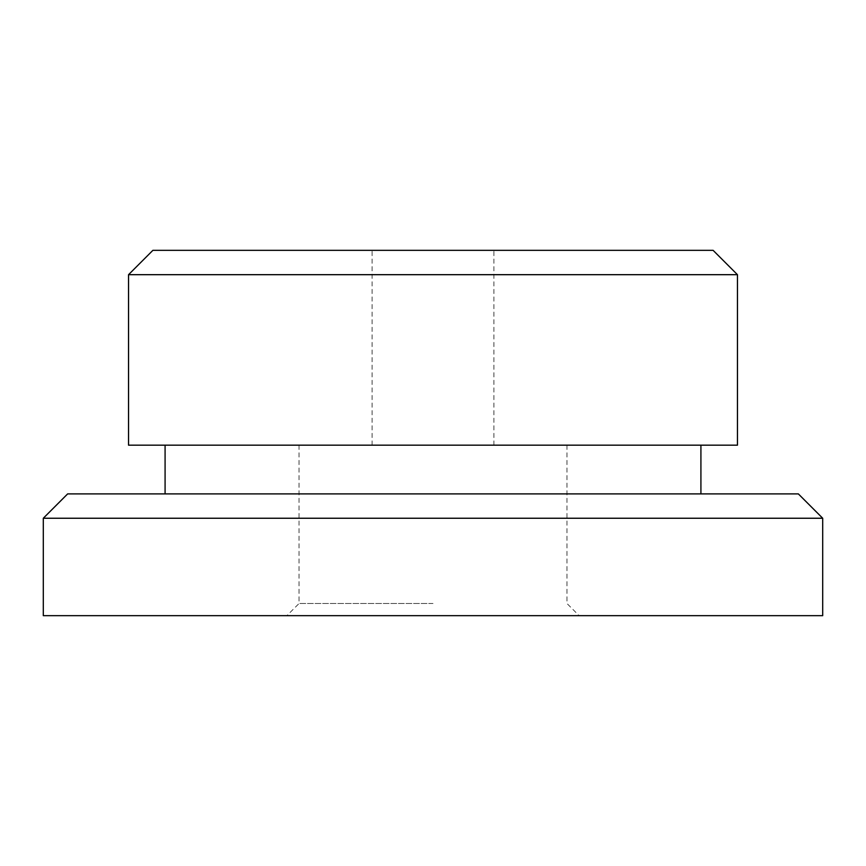 <?xml version="1.0" encoding="UTF-8"?>
<svg xmlns="http://www.w3.org/2000/svg" width="866" height="866" viewBox="0 0 866 866"><rect width="100%" height="100%" fill="white"/><g stroke="black" fill="none" stroke-linecap="round" stroke-linejoin="round"><path stroke-width="0.65" stroke-dasharray="4.33 3.25" d="M713.097 250.328L152.903 250.328M737.453 445.178L128.547 445.178M822.7 615.672L43.3 615.672M433 603.494L299.041 603.494L433 603.494M798.344 493.891L67.656 493.891M43.3 518.247L822.7 518.247M128.547 274.684L737.453 274.684M433 493.891L165.081 493.891L433 493.891M433 615.672L579.138 615.672L433 615.672M433 445.178L566.959 445.178L433 445.178M372.109 445.178L372.109 250.328M299.041 445.178L299.041 603.494L286.863 615.672M566.959 445.178L566.959 603.494L579.138 615.672M493.891 445.178L493.891 250.328"/><path stroke-width="1.3" d="M43.3 518.247L67.656 493.891L798.344 493.891L822.7 518.247L43.3 518.247L43.3 615.672L822.7 615.672L822.7 518.247M128.547 274.684L152.903 250.328L713.097 250.328L737.453 274.684L128.547 274.684L128.547 445.178L737.453 445.178L737.453 274.684M700.919 445.178L700.919 493.891M165.081 445.178L165.081 493.891"/></g></svg>
